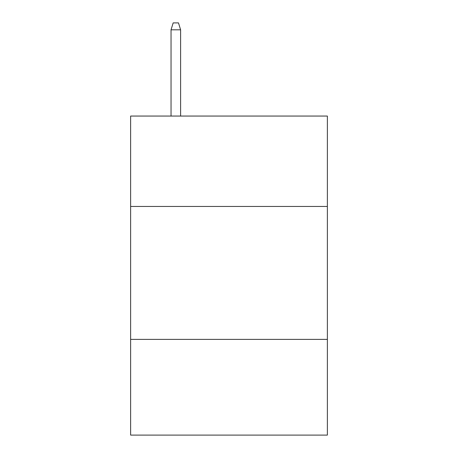 <?xml version="1.0" encoding="UTF-8"?>
<svg xmlns="http://www.w3.org/2000/svg" width="458" height="458" viewBox="0 0 458 458"><rect width="100%" height="100%" fill="white"/><g stroke="black" fill="none" stroke-linecap="round" stroke-linejoin="round"><path stroke-width="0.69" d="M130.627 206.455L327.373 206.455L327.373 116.057L130.627 116.057L130.627 435.1L327.373 435.1L327.373 339.389L130.627 339.389M327.373 339.389L327.373 206.455M180.612 116.057L180.612 29.81L171.04 29.81L171.04 116.057M171.04 29.81L173.17 22.9L178.483 22.9L180.612 29.81"/></g></svg>
